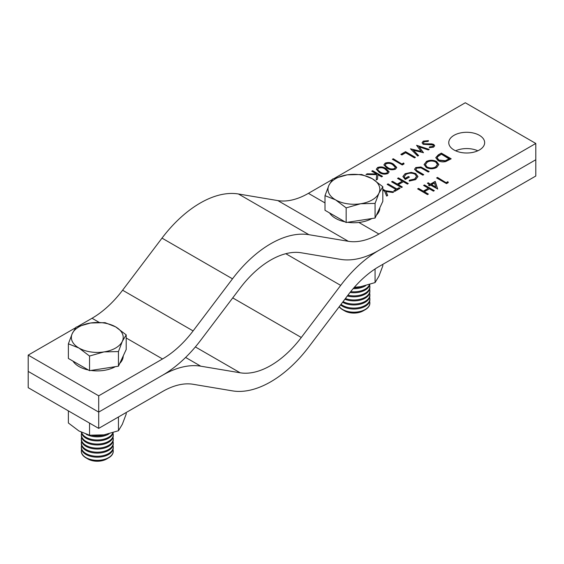 <?xml version="1.0" encoding="UTF-8"?>
<svg xmlns="http://www.w3.org/2000/svg" width="564" height="564" viewBox="0 0 564 564"><rect width="100%" height="100%" fill="white"/><g stroke="black" fill="none" stroke-linecap="round" stroke-linejoin="round"><path stroke-width="0.85" d="M455.606 150.792A17.949 10.363 180 0 1 477.814 150.792A17.949 10.363 0 0 0 455.606 150.792M270.72 365.535A79.764 46.051 -60 0 1 240.144 372.79L200.749 366.184A99.701 57.563 120 0 0 162.531 375.25L98.7 412.101L28.2 371.401L98.7 412.101L98.7 428.386L28.2 387.679L28.2 355.116L98.7 395.822L98.7 412.101L162.531 375.25A99.701 57.563 -60 0 0 200.749 340.184L240.144 288.091A79.764 46.051 120 0 1 270.72 260.039A79.764 46.051 120 0 1 301.296 252.785L340.691 259.391A99.701 57.563 -60 0 0 378.909 250.324A99.701 57.563 120 0 0 340.691 285.391L301.296 337.483A79.764 46.051 -60 0 1 270.72 365.535M334.459 178.302L465.3 102.761L535.8 143.46L535.8 159.746L378.909 250.324L535.8 159.746L535.8 176.024L378.909 266.603A79.764 46.051 120 0 0 348.333 294.662L308.938 346.747A99.701 57.563 -60 0 1 270.72 381.814A99.701 57.563 -60 0 1 232.502 390.88L193.107 384.281A79.764 46.051 120 0 0 162.531 391.529L98.7 428.386M454.02 149.975A17.949 10.363 0 0 0 473.577 152.224A17.949 10.363 0 0 0 484.659 142.65A17.949 10.363 0 0 0 479.4 135.325A17.949 10.363 0 0 0 459.843 133.076A17.949 10.363 0 0 0 448.761 142.65A17.949 10.363 0 0 0 454.02 149.975M332.288 179.556L308.409 193.339A79.764 46.051 -60 0 1 277.833 200.594L238.438 193.988A99.701 57.563 120 0 0 200.22 203.054A99.701 57.563 120 0 0 162.002 238.121L122.607 290.213A79.764 46.051 -60 0 1 92.031 318.265L77.839 326.457M535.8 143.46L378.909 234.046A79.764 46.051 -60 0 1 348.333 241.293L308.938 234.694A99.701 57.563 120 0 0 270.72 243.761A99.701 57.563 120 0 0 232.502 278.827L193.107 330.913A79.764 46.051 -60 0 1 162.531 358.965L98.7 395.822M371.754 171.174L372.635 170.659L382.505 176.356L381.624 176.87L377.866 174.699L377.506 179.246L376.244 179.972L376.667 174.621L365.994 174.495L367.178 173.818L376.512 173.923L371.754 171.174M386.932 168.1L383.922 164.857L385.156 163.144C388.3 162.087 391.127 162.446 393.637 164.23L396.739 167.452L395.533 169.13C392.368 170.215 389.498 169.87 386.932 168.1M400.856 154.367L405.537 151.667L415.407 157.363L414.519 157.878L405.664 152.759L401.871 154.952L400.856 154.367M423.141 144.292L422.084 142.777L423.289 141.127L428.45 140.64L428.111 141.409L424.304 141.712L423.402 142.882L424.043 143.792L431.679 143.869L433.73 144.419L434.682 145.723L433.603 147.155L429.303 147.705L429.493 146.894L432.687 146.513L433.371 145.632L432.884 144.955L423.141 144.292M388.046 183.871L396.908 188.982L399.058 187.742L400.066 188.327L394.885 191.323L393.869 190.738L396.02 189.497L387.165 184.379L388.046 183.871L396.908 188.982M415.767 173.571L417.938 176.56L415.64 179.627L409.267 181.072L409.309 180.212L414.66 179.028L416.556 176.412L414.921 174.107C411.868 172.781 408.907 172.866 406.024 174.368L404.184 176.772L405.128 178.386L408.421 176.49L409.436 177.075L405.255 179.486L402.9 176.525L405.086 173.74L411.226 172.351L415.767 173.571L417.938 176.722M426.25 161.523C429.683 159.852 433.131 159.838 436.592 161.487L438.82 164.526L436.705 167.466C433.237 169.179 429.761 169.186 426.264 167.508L424.093 164.505L426.25 161.847C429.683 160.176 433.131 160.162 436.592 161.812L436.592 161.487M423.578 185.457L424.466 184.95L434.336 190.646L433.448 191.161L429.401 188.82L424.339 191.746L428.386 194.079L427.498 194.594L417.628 188.891L418.516 188.383L423.324 191.161L428.386 188.235L423.578 185.457M446.357 182.539L447.872 181.664L448.309 182.581L446.484 183.631L436.614 177.935L437.495 177.42L446.357 182.863L447.872 181.664M430.536 184.068L435.218 181.368L437.678 189.011L430.663 185.168L429.528 185.824L428.513 185.239L429.655 184.583L427.378 183.265L428.259 182.757L430.536 184.4L435.218 181.368M438.031 160.564L435.782 157.659L438.263 154.874L441.323 153.112L451.193 158.808L445.708 161.565C442.81 162.199 440.251 161.868 438.031 160.564M420.955 166.979L429.176 171.519L428.287 172.034L421.019 167.882L416.852 168.114L415.929 169.383L416.387 170.307L423.733 174.664L422.845 175.171L416.888 171.731L414.547 169.278L415.788 167.557L420.955 166.979L428.894 171.682M397.535 178.386L398.424 177.879L408.294 183.575L407.405 184.09L403.359 181.749L398.297 184.675L402.351 187.008L401.462 187.523L391.592 181.819L392.481 181.312L397.289 184.09L402.351 181.164L397.535 178.386M382.822 189.18L385.529 190.745L393.869 191.901L392.854 192.493L386.023 191.541L387.672 195.482L386.657 196.068L384.641 191.252L382.822 190.202M416.577 145.293L429.197 149.404L428.287 149.932L419.115 146.866L423.479 152.703L413.341 150.257L418.594 155.53L417.684 156.052L410.479 148.811L421.125 151.385L416.577 145.293M402.118 163.863L403.641 162.989L404.071 163.905L402.245 164.963L392.375 159.267L393.263 158.752L402.118 164.195L403.641 162.989M379.339 172.485L376.329 169.242L377.563 167.522C380.707 166.472 383.534 166.831 386.044 168.615L389.146 171.837L387.94 173.515C384.775 174.593 381.906 174.255 379.339 172.485M75.668 327.712L28.2 355.116M447.872 181.989L448.19 182.651M436.896 178.097L437.495 177.42M437.495 177.752L446.357 182.863M435.218 181.693L437.586 189.06M428.795 185.401L429.655 184.583M427.66 183.434L428.259 182.757M428.259 183.081L430.536 184.4M431.552 184.654L435.838 187.459L434.491 182.955L431.552 184.654L435.838 187.128M423.86 185.619L424.466 184.95M424.466 185.274L434.054 190.808M428.104 194.242L424.339 191.746M417.91 189.06L418.516 188.383M418.516 188.707L423.324 191.161M423.324 191.485L428.386 188.235M435.789 157.828L438.263 155.206L441.323 153.112M441.323 153.436L450.911 158.97M437.213 158.04L438.919 160.38L445.292 161.057L449.289 159.062L441.45 154.205L437.742 156.637L437.206 157.878L438.919 160.056L445.292 160.726L449.289 158.738M436.592 161.812L438.813 164.688M424.093 164.667L426.25 161.847M425.418 164.787L427.152 167.325C430.001 168.65 432.828 168.622 435.648 167.233L437.452 164.547M427.152 166.993C430.001 168.326 432.828 168.298 435.648 166.909L437.46 164.385L435.711 162.002C432.884 160.684 430.078 160.712 427.293 162.087L425.411 164.625L427.152 167.325M415.943 169.545L416.387 170.307M416.387 170.631L423.451 174.826M414.554 169.433L415.788 167.557M415.788 167.889L420.955 167.304M409.281 181.072L409.309 180.212M409.309 180.543L414.66 179.028M414.66 179.352L416.549 176.581M404.191 176.927L405.128 178.386M405.128 178.718L408.421 176.49M408.421 176.814L409.154 177.237M402.907 176.687L405.086 173.74M405.086 174.064L411.226 172.351M411.226 172.676L415.767 173.895M397.817 178.555L398.424 177.879M398.424 178.203L408.012 183.737M402.069 187.17L398.297 184.675M391.874 181.989L392.481 181.312M392.481 181.636L397.289 184.09M397.289 184.414L402.351 181.164M396.908 189.307L399.058 187.742M399.058 188.066L399.784 188.489M394.151 190.9L396.02 189.497M387.447 184.541L388.046 184.195M382.822 189.504L385.529 190.745M385.529 191.069L393.418 192.169M387.56 195.546L386.023 191.541M422.098 142.946L423.289 141.127M423.289 141.451L428.45 140.965M423.416 143.044L424.043 143.792M424.043 144.116L425.362 144.144M425.362 144.476L431.679 143.869M431.679 144.194L433.73 144.419M433.73 144.744L434.668 145.879M429.38 147.712L429.493 146.894M429.493 147.218L432.687 146.513M432.687 146.837L433.349 145.801M416.789 145.575L428.844 149.608M423.282 152.759L419.115 146.866M418.382 155.643L413.341 150.257M410.768 149.107L421.125 151.385M401.138 154.529L405.537 151.667M405.537 151.991L415.125 157.525M403.641 163.313L403.951 163.976M392.657 159.429L393.263 158.752M393.263 159.076L402.118 164.195M383.936 165.026L385.156 163.144M385.156 163.468C388.3 162.411 391.127 162.777 393.637 164.554L393.637 164.23M393.637 164.554L396.725 167.614M385.297 165.125L385.713 166.267L387.82 167.917C389.773 169.306 391.994 169.63 394.49 168.89L395.329 167.487M394.49 168.565L395.343 167.332L392.755 164.744C390.845 163.32 388.638 162.989 386.136 163.743L385.282 164.963L385.713 165.943L387.82 167.593C389.773 168.981 391.994 169.306 394.49 168.565L394.49 168.89M376.343 169.411L377.563 167.522M377.563 167.853C380.707 166.796 383.534 167.155 386.044 168.939L386.044 168.615M386.044 168.939L389.132 171.999M377.704 169.51L378.12 170.652L380.228 172.302C382.18 173.691 384.401 174.015 386.897 173.275L387.736 171.872M386.897 172.951L387.75 171.717L385.163 169.13C383.252 167.705 381.045 167.374 378.543 168.128L377.69 169.348L378.12 170.328L380.228 171.978C382.18 173.367 384.401 173.684 386.897 172.951L386.897 173.275M372.036 171.336L372.635 170.659M372.635 170.984L382.223 176.525M376.273 179.958L376.667 174.621M366.551 174.502L367.178 173.818M367.178 174.142L376.512 173.923M108.57 457.883L106.624 459.011A13.198 7.621 0 0 1 87.956 459.011L86.01 457.883A15.954 9.207 0 0 0 108.57 457.883A15.954 9.207 0 0 0 113.244 451.369A15.954 9.207 0 0 0 113.244 451.249M81.576 449.55A15.954 9.207 0 0 0 81.336 451.122A15.954 9.207 0 0 0 86.01 457.637A15.954 9.207 0 0 0 108.57 457.637A15.954 9.207 0 0 0 113.244 451.122A15.954 9.207 0 0 0 113.004 449.55M81.576 445.482A15.954 9.207 0 0 0 81.336 447.055L81.336 447.978A15.954 9.207 0 0 0 86.01 454.485A15.954 9.207 0 0 0 108.57 454.485A15.954 9.207 0 0 0 113.244 447.978L113.244 447.055A15.954 9.207 0 0 0 113.004 445.482M81.336 447.055A15.954 9.207 0 0 0 86.01 453.569A15.954 9.207 0 0 0 108.57 453.569A15.954 9.207 0 0 0 113.244 447.055M81.576 441.408A15.954 9.207 0 0 0 81.336 442.98L81.336 443.903A15.954 9.207 0 0 0 86.01 450.417A15.954 9.207 0 0 0 108.57 450.417A15.954 9.207 0 0 0 113.244 443.903L113.244 442.98A15.954 9.207 0 0 0 113.004 441.408M81.336 442.98A15.954 9.207 0 0 0 86.01 449.494A15.954 9.207 0 0 0 108.57 449.494A15.954 9.207 0 0 0 113.244 442.98M81.576 437.34A15.954 9.207 0 0 0 81.336 438.912L81.336 439.835A15.954 9.207 0 0 0 86.01 446.35A15.954 9.207 0 0 0 108.57 446.35A15.954 9.207 0 0 0 113.244 439.835L113.244 438.912A15.954 9.207 0 0 0 113.004 437.34M81.336 438.912A15.954 9.207 0 0 0 86.01 445.426A15.954 9.207 0 0 0 108.57 445.426A15.954 9.207 0 0 0 113.244 438.912M81.576 433.265A15.954 9.207 0 0 0 81.336 434.844L81.336 435.76A15.954 9.207 0 0 0 86.01 442.275A15.954 9.207 0 0 0 108.57 442.275A15.954 9.207 0 0 0 113.244 435.76L113.244 434.844A15.954 9.207 0 0 0 113.004 433.265M81.336 434.844A15.954 9.207 0 0 0 86.01 441.358A15.954 9.207 0 0 0 108.57 441.358A15.954 9.207 0 0 0 113.244 434.844M81.371 432.271A15.954 9.207 0 0 0 86.01 438.207A15.954 9.207 0 0 0 108.57 438.207A15.954 9.207 0 0 0 113.152 432.651M81.583 432.376A15.954 9.207 0 0 0 86.01 437.283A15.954 9.207 0 0 0 108.57 437.283A15.954 9.207 0 0 0 112.87 432.743M86.229 434.259A15.954 9.207 0 0 0 108.57 434.139A15.954 9.207 0 0 0 109.078 433.829M91.981 435.387A15.954 9.207 0 0 0 105.44 434.618M123.213 355.947A25.923 14.967 180 0 1 119.751 363.399M115.324 366.685A25.923 14.967 180 0 1 90.98 370.449M88.344 369.977A25.923 14.967 180 0 1 78.96 366.515A25.923 14.967 180 0 1 72.96 361.094M126.202 334.868L126.202 349.504L118.454 366.198L89.542 370.668L68.378 358.45L68.378 343.814L78.96 348.037A25.923 14.967 180 0 1 72.248 333.578A25.923 14.967 180 0 1 90.578 322.996A25.923 14.967 180 0 1 115.62 326.866A25.923 14.967 180 0 1 122.332 341.326A25.923 14.967 180 0 1 104.002 351.908L118.454 351.562L122.332 341.326L126.202 334.868L115.62 326.866L105.038 322.65L90.578 322.996L76.126 327.12L72.248 333.578L68.378 343.814M78.96 348.037A25.923 14.967 0 0 0 104.002 351.908L89.542 356.032L78.96 348.037M89.542 370.668L89.542 356.032M118.454 366.198L118.454 351.562M81.336 451.249A15.954 9.207 0 0 0 81.336 451.369A15.954 9.207 0 0 0 86.01 457.883L87.956 459.011M339.183 306.753A15.954 9.207 0 0 0 342.63 309.728A15.954 9.207 0 0 0 358.041 312.111A15.954 9.207 0 0 0 365.19 309.728A15.954 9.207 0 0 0 369.864 303.213A15.954 9.207 0 0 0 369.864 303.087M339.274 306.633A15.954 9.207 0 0 0 358.041 311.864A15.954 9.207 0 0 0 369.864 302.967A15.954 9.207 0 0 0 369.624 301.395M342.63 309.728L344.576 310.849A13.198 7.621 0 0 0 357.329 312.823A13.198 7.621 0 0 0 363.244 310.849L365.19 309.728M340.593 304.891A15.954 9.207 0 0 0 358.041 308.712A15.954 9.207 0 0 0 369.864 299.815L369.864 298.892A15.954 9.207 0 0 0 369.624 297.32M341.023 304.327A15.954 9.207 0 0 0 358.041 307.789A15.954 9.207 0 0 0 369.864 298.892M342.602 302.241A15.954 9.207 0 0 0 358.041 304.645A15.954 9.207 0 0 0 369.864 295.748L369.864 294.824A15.954 9.207 0 0 0 369.624 293.252M343.088 301.592A15.954 9.207 0 0 0 358.041 303.721A15.954 9.207 0 0 0 369.864 294.824M344.858 299.258A15.954 9.207 0 0 0 358.041 300.57A15.954 9.207 0 0 0 369.864 291.673L369.864 290.756A15.954 9.207 0 0 0 369.624 289.177M345.394 298.546A15.954 9.207 0 0 0 358.041 299.653A15.954 9.207 0 0 0 369.864 290.756M347.325 295.994A15.954 9.207 0 0 0 358.041 296.502A15.954 9.207 0 0 0 369.864 287.605L369.864 286.681A15.954 9.207 0 0 0 369.624 285.109M347.91 295.219A15.954 9.207 0 0 0 358.041 295.578A15.954 9.207 0 0 0 369.864 286.681M350.025 292.469A15.954 9.207 0 0 0 358.041 292.434A15.954 9.207 0 0 0 369.772 284.496M350.688 291.637A15.954 9.207 0 0 0 358.041 291.51A15.954 9.207 0 0 0 369.49 284.587M353.149 288.662A15.954 9.207 0 0 0 358.041 288.359A15.954 9.207 0 0 0 365.705 285.666M353.938 287.753A15.954 9.207 0 0 0 358.041 287.443A15.954 9.207 0 0 0 362.06 286.463M371.944 218.522A25.923 14.967 180 0 1 360.622 222.23A25.923 14.967 180 0 1 347.6 222.286M344.964 221.821A25.923 14.967 180 0 1 329.58 212.938M379.833 207.792A25.923 14.967 180 0 1 376.371 215.244M382.822 186.712L372.24 178.71L361.658 174.495L347.198 174.84A25.923 14.967 180 0 1 372.24 178.71A25.923 14.967 180 0 1 378.952 193.17L382.822 186.712L382.822 201.348L375.074 218.042L360.622 220.277L346.162 222.512L324.998 210.294L324.998 195.659L335.58 199.875A25.923 14.967 180 0 1 328.868 185.422L324.998 195.659M360.622 203.752A25.923 14.967 180 0 1 335.58 199.875L346.162 207.876L360.622 203.752L375.074 203.407L378.952 193.17A25.923 14.967 180 0 1 360.622 203.752M347.198 174.84A25.923 14.967 0 0 0 328.868 185.422L332.746 178.964L347.198 174.84M375.074 218.042L375.074 203.407M346.162 222.512L346.162 207.876M375.074 268.972L375.074 282.578L378.952 276.12L382.822 265.884L382.822 264.347M375.074 282.578L360.622 286.702L354.34 287.295M68.378 410.874L68.378 422.986L78.96 430.988L89.542 435.211L104.002 434.865L118.454 430.734L122.332 424.276L126.202 414.039L126.202 412.503M89.542 423.099L89.542 435.211M118.454 416.979L118.454 430.734M240.144 372.79L195.363 346.93M340.691 285.391L285.8 253.701M301.296 337.483L232.728 297.898M200.749 366.184L185.605 357.442M238.438 193.988L308.938 234.694M358.852 222.463L378.909 234.046M308.409 193.339L324.998 202.92M92.031 318.265L99.137 322.368M126.202 337.991L162.531 358.965M122.607 290.213L193.107 330.913M162.002 238.121L232.502 278.827M277.833 200.594L348.333 241.293"/></g></svg>
